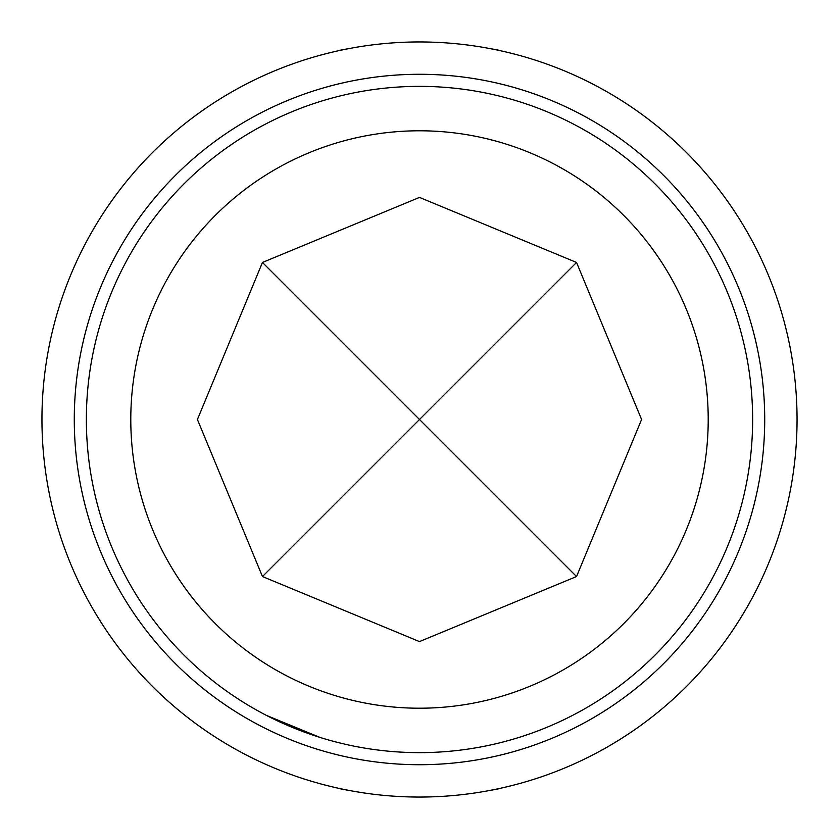 <?xml version="1.0" encoding="UTF-8"?>
<svg xmlns="http://www.w3.org/2000/svg" width="839" height="839" viewBox="0 0 839 839"><rect width="100%" height="100%" fill="white"/><g stroke="black" fill="none" stroke-linecap="round" stroke-linejoin="round"><path stroke-width="1.26" d="M266.571 715.457L319.995 737.429M486.274 47.907L498.188 50.046L486.274 47.907M419.5 41.95A377.55 377.55 0 0 1 797.05 419.5A377.55 377.55 0 0 1 419.5 797.05A377.55 377.55 0 0 1 41.95 419.5A377.55 377.55 0 0 1 419.5 41.95M486.274 791.093L498.188 788.954L486.274 791.093M352.726 47.907L340.812 50.046L352.726 47.907M419.5 764.717A345.217 345.217 0 0 0 764.717 419.5A345.217 345.217 0 0 0 419.5 74.283A345.217 345.217 0 0 0 74.283 419.5A345.217 345.217 0 0 0 419.5 764.717M352.726 791.093L340.812 788.954L352.726 791.093M419.5 752.635A333.135 333.135 0 0 0 752.635 419.5A333.135 333.135 0 0 0 419.5 86.365A333.135 333.135 0 0 0 86.365 419.5A333.135 333.135 0 0 0 419.5 752.635M623.65 623.65A288.71 288.71 0 0 0 623.65 215.35A288.71 288.71 0 0 0 215.35 215.35A288.71 288.71 0 0 0 215.35 623.65A288.71 288.71 0 0 0 623.65 623.65M576.54 262.46L419.5 197.417L262.46 262.46L576.54 576.54L641.583 419.5L576.54 262.46L262.46 576.54L419.5 641.583L576.54 576.54M262.46 576.54L197.417 419.5L262.46 262.46"/></g></svg>
